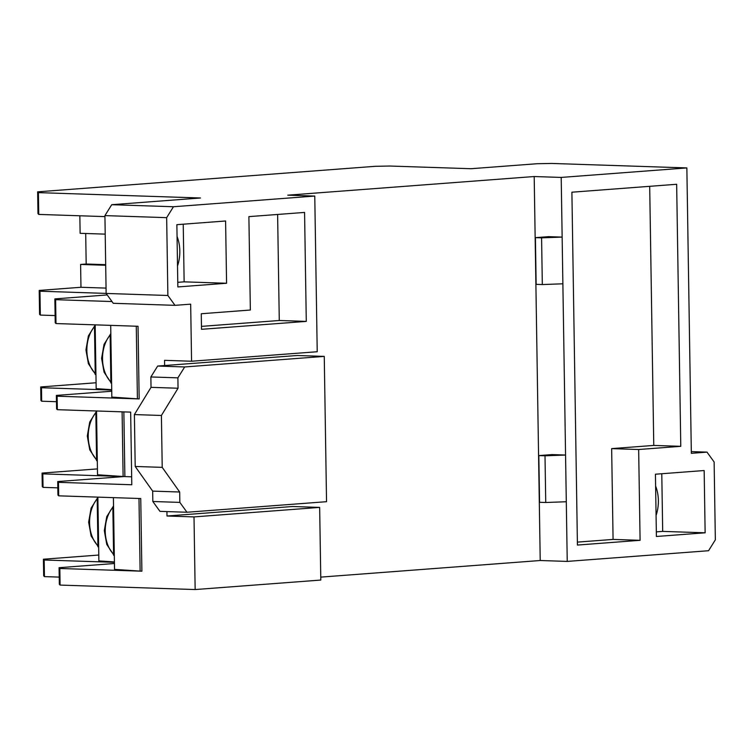<?xml version="1.0" encoding="UTF-8"?>
<svg xmlns="http://www.w3.org/2000/svg" width="753" height="753" viewBox="0 0 753 753"><rect width="100%" height="100%" fill="white"/><g stroke="black" fill="none" stroke-linecap="round" stroke-linejoin="round"><path stroke-width="1.13" d="M114.315 555.319L113.599 555.281L112.865 508.576L113.581 508.529M114.437 563.508L59.082 567.696L59.835 568.477L141.884 571.188L140.745 498.542L58.696 495.832L57.934 495.041L57.727 481.553L58.48 482.334L58.696 495.832M57.821 487.85L43.034 487.36L42.281 486.579L42.064 473.082L42.827 473.872L43.034 487.36M114.418 561.954L98.878 560.9L97.871 497.121M98.784 555.036L43.42 559.225L44.173 560.006L44.436 576.61L59.223 577.099M114.418 562.331L44.173 560.006M141.884 571.188A10.391 0.565 179.1 0 1 140.124 571.113L114.531 569.372L113.402 497.639M111.595 383.032L110.889 383.004L110.154 336.309L110.87 336.252M111.736 391.231L56.371 395.419L57.124 396.2L139.173 398.921L138.034 326.275L55.986 323.555L55.233 322.773L54.856 298.903L107.218 294.941M55.12 315.573L40.333 315.083L39.57 314.302L39.203 290.432L80.966 287.269L80.609 264.444L86.181 264.021L85.701 233.496M111.708 389.687L96.168 388.633L95.17 324.854M96.073 382.759L40.718 386.948L41.471 387.729L41.679 401.217L40.926 400.436L40.718 386.948M111.717 390.054L41.471 387.729M139.173 398.921A10.391 0.565 179.1 0 1 137.413 398.836L111.83 397.095L110.7 325.362M97.288 460.695L96.591 460.676L95.857 413.971L96.563 413.924M58.48 482.334L131.794 484.763L130.655 412.117L57.341 409.688L56.588 408.907L56.371 395.419M56.475 401.707L41.679 401.217M131.671 476.809L124.876 476.583A10.391 0.565 179.1 0 1 123.116 476.498L97.523 474.767L96.525 410.987M97.429 468.903L42.064 473.082M57.727 481.553L123.859 476.555L42.827 473.872M95.932 374.561L95.236 374.533L94.502 327.837L95.217 327.781M166.997 516.012L194.01 516.906L195.149 589.552L320.806 580.055L319.658 507.4L292.653 506.505L166.997 516.012L166.931 511.579M320.759 577.118L540.221 560.514L534.197 176.531L561.201 177.426L686.858 167.919L551.798 163.448L537.124 163.721L470.992 168.719L389.96 166.037L375.276 166.309L37.65 191.836L38.403 192.627L200.477 197.992L111.717 204.703L173.454 206.746L314.773 196.062L287.759 195.168L534.197 176.531M179.845 502.392L179.675 492.01L152.671 491.116L152.831 501.498L179.845 502.392L186.97 512.247L326.538 501.686L324.261 356.395L297.247 355.501L164.634 365.534L164.549 360.339L191.563 361.233L190.669 304.156L175.007 305.341L113.261 303.299L106.135 293.444L104.921 215.612L111.717 204.703M194.01 516.906L319.658 507.4M561.201 177.426L562.143 237.101L548.636 236.649L535.411 237.647L536.145 284.352L542.32 284.559L541.586 237.854L562.143 237.101L562.877 283.796L542.32 284.559M535.411 237.647L541.586 237.854M540.221 560.514L567.235 561.409L562.877 283.796M545.737 502.496L539.562 502.289L538.828 455.593L552.062 454.586L565.569 455.038L545.003 455.791L545.737 502.496L566.303 501.743M38.403 192.627L38.751 214.417L37.989 213.636L37.65 191.836M44.436 576.61L43.683 575.829L43.42 559.225M79.846 215.782L80.119 233.308L105.213 234.136M106.135 293.406L39.956 291.213L40.333 315.083M104.931 216.61L38.751 214.417M567.235 561.409L708.554 550.725L715.35 539.816L714.126 461.984L707.001 452.129L691.339 453.315L686.858 167.919M59.835 568.477L60.099 585.081L195.149 589.552M60.099 585.081L59.336 584.3L59.082 567.696M111.999 301.548L55.609 299.685L55.986 323.555M57.124 396.2L57.341 409.688M106.135 293.444L167.881 295.487L166.658 217.655L104.921 215.612M571.894 192.203L577.429 545.059L640.088 540.315L638.657 449.513L680.778 446.322L676.655 184.278L571.894 192.203M705.137 532.804L704.159 470.531L655.43 474.221L656.4 536.484L705.137 532.804L662.687 531.392L661.783 473.741M191.563 361.233L317.22 351.736L314.773 196.062M250.354 310.029L201.277 313.747L201.512 329.315L306.283 321.39L304.57 212.421L248.885 216.629L250.354 310.029M173.454 206.746L166.658 217.655M167.881 295.487L175.007 305.341M226.578 283.26L225.599 220.987L176.87 224.676L177.849 286.94L226.578 283.26L184.137 281.848L183.233 224.196M707.001 452.129L691.31 451.612M54.856 298.903L55.609 299.685M105.693 265.272L80.609 264.444M106.06 288.107L80.966 287.269M39.203 290.432L39.956 291.213M105.684 264.67L86.181 264.021M177.52 265.913A30.666 20.529 91.9 0 0 177.059 236.48M656.07 515.457A30.666 20.529 91.9 0 0 655.609 486.024M177.783 282.328L184.137 281.848M656.334 531.872L662.687 531.392M538.828 455.593L545.003 455.791M277.612 214.454L279.278 320.496L306.283 321.39M279.278 320.496L201.475 326.378M649.698 186.32L653.764 445.428L680.778 446.322M653.764 445.428L611.652 448.619L638.657 449.513M611.652 448.619L613.074 539.421L640.088 540.315M613.074 539.421L577.391 542.122M186.97 512.247L159.956 511.353L152.831 501.498M177.887 377.855L150.873 376.961L151.033 387.343L178.047 388.237L177.887 377.855L184.683 366.956L157.669 366.052L164.634 365.534M184.683 366.956L324.261 356.395M150.873 376.961L157.669 366.052M178.047 388.237L161.406 415.468L134.392 414.574L151.033 387.343M179.675 492.01L162.215 467.359L135.201 466.465L134.392 414.574M162.215 467.359L161.406 415.468M152.671 491.116L135.201 466.465M97.918 500.133L97.212 500.114L97.937 546.81L98.652 546.847M97.212 500.114L97.918 500.058M94.502 327.837L95.217 327.856M95.857 413.971L96.572 413.999M110.154 336.309L110.87 336.327M112.865 508.576L113.581 508.604M123.859 411.891L124.876 476.583M123.116 476.498L122.099 411.835M140.124 571.113L138.985 498.486M137.413 398.836L136.274 326.209M97.928 545.737A29.103 19.484 -88.1 0 1 97.89 498.053M95.217 373.46A29.103 19.484 -88.1 0 1 95.179 325.776M96.572 459.594A29.103 19.484 -88.1 0 1 96.535 411.91M110.879 381.931A29.103 19.484 -88.1 0 1 110.842 334.247M113.581 554.199A29.103 19.484 -88.1 0 1 113.543 506.524M97.881 497.404L91.094 508.162L88.647 522.168L91.122 535.995L97.937 546.236M95.17 325.136L88.393 335.885L85.946 349.9L88.412 363.718L95.226 373.959M96.525 411.27L89.748 422.019L87.301 436.034L89.767 449.852L96.582 460.102M110.832 333.598L104.046 344.356L101.599 358.362L104.074 372.189L110.879 382.43M113.534 505.875L106.757 516.633L104.309 530.639L106.775 544.466L113.59 554.707"/></g></svg>
